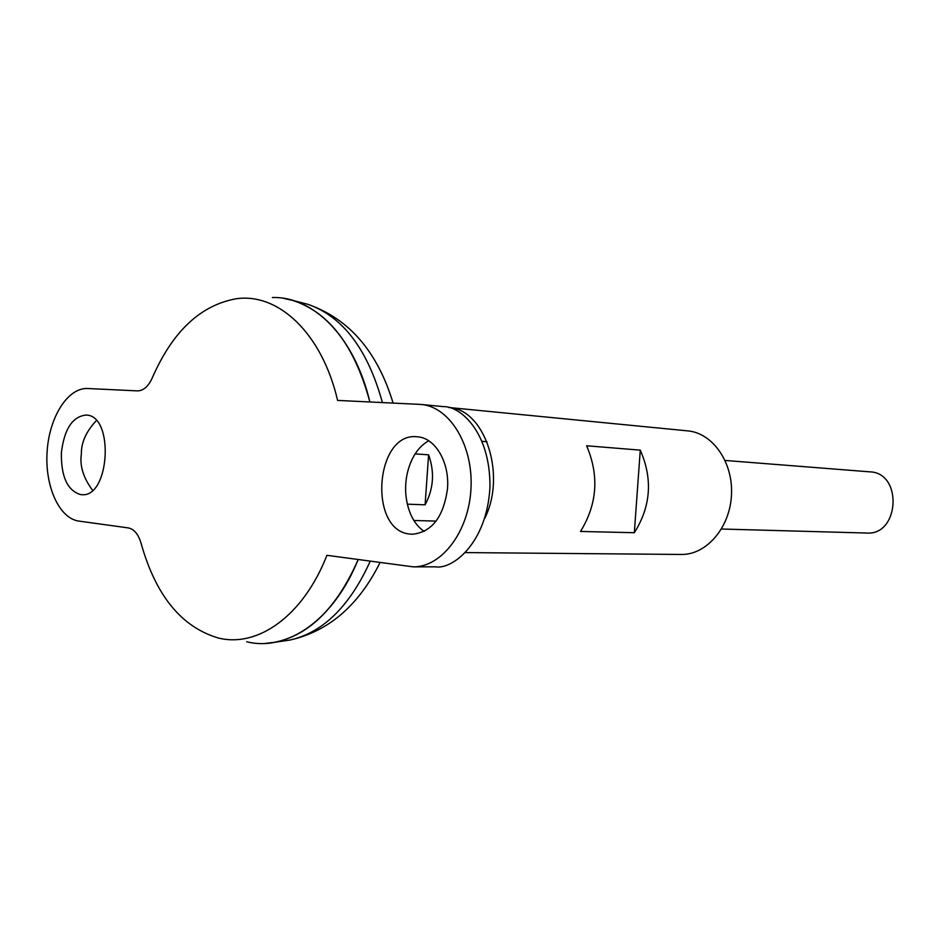 <?xml version="1.0" encoding="UTF-8"?>
<svg xmlns="http://www.w3.org/2000/svg" width="941" height="941" viewBox="0 0 941 941"><rect width="100%" height="100%" fill="white"/><g stroke="black" fill="none" stroke-linecap="round" stroke-linejoin="round"><path stroke-width="1.41" d="M337.596 400.419C322.01 333.173 278.36 292.627 236.273 298.756C200.504 305.131 172.497 331.526 152.254 377.929C148.325 386.551 143.35 390.868 137.327 390.88L87.725 388.515C67.811 387.469 49.273 417.039 47.121 451.492C44.697 485.932 59.095 518.467 78.868 521.091L128.117 527.889C134.057 529.018 138.386 534.182 141.103 543.38C155.747 595.512 181.448 627.035 218.241 637.986C257.752 647.973 303.32 615.932 326.903 555.308L413.158 566.847C441.752 567.305 469.065 531.359 470.994 488.261C473.288 445.164 449.645 406.759 421.156 404.442L337.596 400.419M246.695 641.762C287.099 651.878 333.69 620.178 358.145 559.624C337.443 606.921 310.06 634.41 276.031 642.103L265.033 643.444M292.286 300.285C328.844 311.953 354.698 345.853 369.86 401.948C354.745 337.325 313.624 296.168 272.349 297.532M369.895 401.96C355.11 346.923 329.879 313.2 294.18 300.791L283.37 298.285M273.372 642.527C308.448 635.904 336.702 608.262 358.145 559.624M80.632 494.601C67.446 490.59 61.036 476.652 61.377 452.821C64.211 429.096 72.445 416.51 86.078 415.075C114.461 415.005 109.874 497.93 81.679 494.684L80.632 494.601M410.17 534.088L412.464 534.241C431.931 532.159 443.611 516.938 447.504 488.602C449.739 462.196 435.024 437.553 417.263 436.8C375.024 431.507 367.825 531.053 410.17 534.088M721.488 529.018L866.661 533.041C899.572 535.629 902.913 472.758 869.919 471.853L869.684 471.829M414.981 453.891L428.602 454.809C434.777 472.147 433.613 488.814 425.097 504.823L407.3 504.164M428.602 454.809L425.097 504.823M96.347 420.639C86.16 431.472 81.161 442.576 81.373 453.95C79.573 465.607 83.29 477.71 92.536 490.273M421.156 404.442L443.646 406.653C459.114 405.865 490.39 430.625 489.955 487.003C486.991 543.874 451.951 569.728 435.542 566.835L413.158 566.847M424.215 531.418C408.159 520.596 404.724 496.919 405.771 484.415C406.265 472.253 411.923 449.986 428.743 440.8M465.56 552.59L681.249 554.461C706.303 555.002 729.898 527.83 731.475 495.166C733.368 462.525 712.796 433.013 687.812 430.896L448.387 407.453C484.333 408.582 506.811 474.123 484.838 518.162M634.328 532.712L580.503 531.453C597.276 504.188 599.323 475.628 586.619 445.775L640.268 450.139C652.878 478.934 650.901 506.458 634.328 532.712L640.268 450.139M282.053 641.221L289.781 640.092C322.857 632.693 349.664 606.416 370.201 561.283M382.411 402.548C367.625 349.146 342.7 316.376 307.636 304.237L300.073 302.296M276.031 642.103L289.781 640.092C328.468 631.446 358.545 605.616 380.011 562.636M393.091 403.054C377.435 351.522 348.946 318.576 307.636 304.237L294.18 300.791M869.919 471.853L725.135 460.455M487.026 441.729L482.227 441.353M436.106 521.102L413.711 520.479"/></g></svg>
